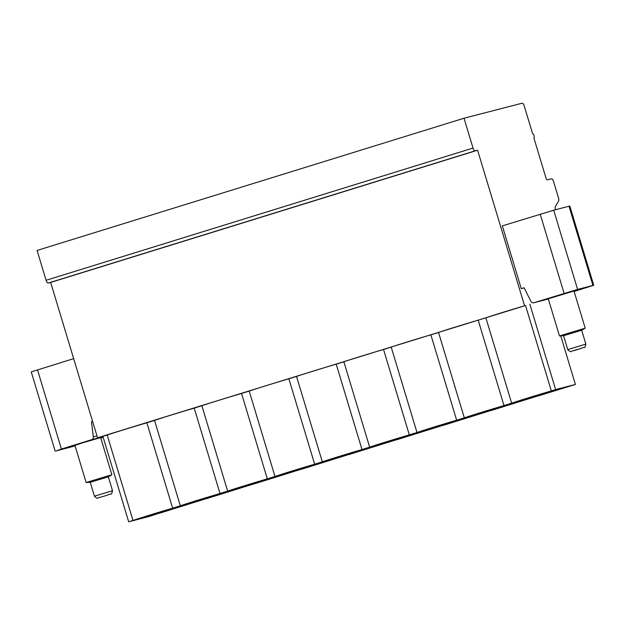 <?xml version="1.0" encoding="UTF-8"?>
<svg xmlns="http://www.w3.org/2000/svg" width="625" height="625" viewBox="0 0 625 625"><rect width="100%" height="100%" fill="white"/><g stroke="black" fill="none" stroke-linecap="round" stroke-linejoin="round"><path stroke-width="0.94" d="M97.555 437.773L107.203 435.062A31.172 0.523 163.2 0 1 146.875 422.781L154.539 420.406A31.172 0.523 163.2 0 1 194.211 408.117L201.875 405.742A31.172 0.523 163.2 0 1 241.539 393.461L249.203 391.086A31.172 0.523 163.2 0 1 288.875 378.805L296.539 376.43A31.172 0.523 163.2 0 1 336.211 364.148L343.875 361.773A31.172 0.523 163.2 0 1 383.539 349.484L391.203 347.117A31.172 0.523 163.2 0 1 430.875 334.828L438.539 332.453A31.172 0.523 163.2 0 1 478.211 320.172L485.875 317.797A31.172 0.523 163.2 0 1 525.539 305.516L97.555 437.773L50.656 282.422L477.602 150.211L524.5 305.562M159.812 513.016L148.461 516.672L128.68 521.789L102.898 436.398M555.555 209.711L555.492 209.484A3.227 1.25 -107.2 0 1 555.406 206.383L558.609 201.047A3.227 1.25 72.8 0 0 558.523 197.945L553.586 181.586A3.227 1.25 72.8 0 0 551.445 178.812L547.414 179.852A2.148 0.836 -107.2 0 1 545.984 178L533.867 137.883A2.148 0.836 72.8 0 0 533.883 137.875A2.148 0.836 72.8 0 0 534.047 135.594A2.148 0.836 72.8 0 0 532.625 133.766L524.242 105.984A3.227 1.25 72.8 0 0 522.102 103.211L464.031 118.227L37.086 250.445L46.094 280.281A3.227 1.25 72.8 0 0 48.234 283.055L50.656 282.422M103.008 436.758L91.648 439.695L61.422 449.055L55.992 450.945L75.094 445.922M103.18 437.32L100.789 438.062M111.867 474.742L100.656 437.602L82.75 442.789L74.93 445.375L86.141 482.508L111.867 474.742L108.344 476.836L90.234 482.297L86.141 482.508M574.125 291.477L593.75 285.273L592.93 285.453L569.008 206.234L569.836 206.055L593.75 285.273M524.172 287.898L521.266 288.648L524.109 287.773L530.922 301.367A2.688 2.477 -104.5 0 0 533.883 302.742L577.602 289.414L592.93 285.453M548.266 298.789L573.984 291.023L585.203 328.164L559.477 335.93L548.266 298.789M529.844 304.18L555.625 389.57L575.406 384.453L560.742 335.867M464.031 118.227L473.039 148.062A3.227 1.25 72.8 0 0 475.18 150.836L477.602 150.211M521.266 288.648L502.32 225.891L553.688 210.195L577.602 289.414M569.008 206.234L553.688 210.195M159.844 513.133L206.828 498.453M206.859 498.555L254.164 483.797M254.195 483.898L301.492 469.141M301.523 469.242L348.828 454.477M348.859 454.578L396.164 439.82M396.195 439.922L443.492 425.164M443.523 425.266L490.828 410.508M490.859 410.609L538.164 395.844M538.195 395.945L575.406 384.453M555.625 389.57L551.32 390.906A31.172 0.523 163.2 0 0 511.656 403.188L485.875 317.797M128.68 521.789L132.984 520.453L107.203 435.062M511.656 403.188L503.992 405.562A31.172 0.523 163.2 0 0 464.32 417.844L456.656 420.219A31.172 0.523 163.2 0 0 416.984 432.508L409.32 434.875A31.172 0.523 163.2 0 0 369.656 447.164L361.992 449.539A31.172 0.523 163.2 0 0 322.32 461.82L314.656 464.195A31.172 0.523 163.2 0 0 274.984 476.477L267.32 478.852A31.172 0.523 163.2 0 0 227.656 491.141L219.992 493.508A31.172 0.523 163.2 0 0 180.32 505.797L172.656 508.172A31.172 0.523 163.2 0 0 132.984 520.453M196.852 501.547L175.906 507.305L196.852 501.547M244.188 486.883L223.234 492.648L244.188 486.883M291.523 472.227L270.57 477.992L291.523 472.227M338.852 457.57L317.906 463.336L338.852 457.57M386.188 442.914L365.234 448.672L386.188 442.914M433.523 428.25L412.57 434.016L433.523 428.25M480.852 413.594L459.906 419.359L480.852 413.594M528.188 398.938L507.234 404.703L528.188 398.938M145.82 516.891L177.305 507.273L145.82 516.891M193.156 502.234L224.633 492.617L193.156 502.234M240.492 487.578L271.969 477.953L240.492 487.578M287.82 472.914L319.305 463.297L287.82 472.914M335.156 458.258L366.633 448.641L335.156 458.258M382.492 443.602L413.969 433.984L382.492 443.602M429.82 428.945L461.305 419.32L429.82 428.945M477.156 414.281L508.633 404.664L477.156 414.281M524.492 399.625L555.969 390.008L524.492 399.625M551.32 390.906L525.539 305.516M503.992 405.562L478.211 320.172M464.32 417.844L438.539 332.453M456.656 420.219L430.875 334.828M416.984 432.508L391.203 347.117M409.32 434.875L383.539 349.484M369.656 447.164L343.875 361.773M361.992 449.539L336.211 364.148M322.32 461.82L296.539 376.43M314.656 464.195L288.875 378.805M274.984 476.477L249.203 391.086M267.32 478.852L241.539 393.461M227.656 491.141L201.875 405.742M219.992 493.508L194.211 408.117M180.32 505.797L154.539 420.406M172.656 508.172L146.875 422.781M91.648 439.695A2.688 2.477 -104.5 0 0 93.336 436.875L91.484 421.75L92.609 421.398M73.664 358.641L31.25 371.898L55.164 451.117M92.625 421.453L91.484 421.75M90.258 482.305L94.422 496.18C98.555 500.227 97.43 497.07 99.961 497.398L106.797 495.359C113.203 492.398 110.773 496.219 112.531 490.711L94.422 496.18M108.328 476.844L112.531 490.711M581.656 330.266L585.203 328.164M585.867 344.125L567.758 349.594C571.891 353.648 570.766 350.492 573.297 350.82L580.148 348.773C586.539 345.82 584.109 349.633 585.867 344.125L581.68 330.25L563.562 335.719L559.508 335.938M563.594 335.719L567.758 349.594M533.883 302.742L548.328 299.008L533.781 302.773M540.188 214.164L564.102 293.383M46.094 280.281L473.039 148.062M48.234 283.055L475.18 150.836M97 435.93L93.336 436.875M61.422 449.055L37.508 369.836M575.047 350.094L580.125 348.773L575.047 350.094"/></g></svg>
